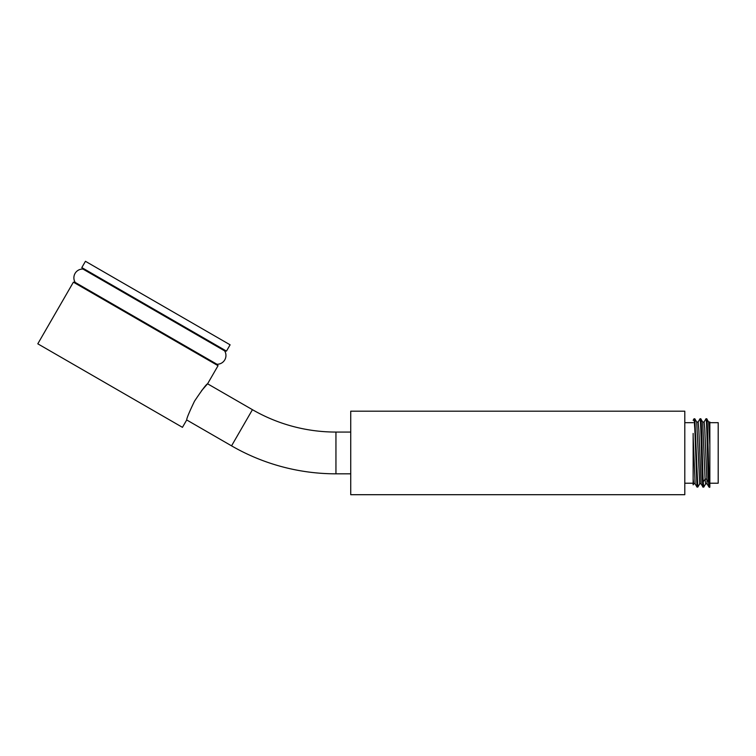 <?xml version="1.0" encoding="UTF-8"?>
<svg xmlns="http://www.w3.org/2000/svg" width="756" height="756" viewBox="0 0 756 756"><rect width="100%" height="100%" fill="white"/><g stroke="black" fill="none" stroke-linecap="round" stroke-linejoin="round"><path stroke-width="1.13" d="M684.794 494.698L684.794 411.188L350.727 411.188L350.727 494.698L684.794 494.698M350.727 473.823L335.947 473.823A208.788 208.788 0 0 1 231.553 445.851L186.713 419.958L182.451 427.338L37.8 343.819L73.389 282.177L218.049 365.687L207.588 383.802L201.54 390.71M350.727 432.063L335.947 432.063A167.029 167.029 0 0 1 252.438 409.686L207.588 383.802C206.397 384.124 202.022 389.926 194.481 401.219C189.161 412.341 186.571 418.588 186.713 419.958M75.184 282.413A8.77 8.77 0 0 1 82.933 269.051L224.636 350.869A8.77 8.77 0 0 1 216.944 364.25L75.184 282.413A8.77 8.77 0 0 1 73.389 282.177M216.944 364.25A8.77 8.77 0 0 0 218.049 365.687M81.809 267.586L226.469 351.105L230.098 344.812L85.447 261.302L81.809 267.586L82.933 269.051M693.148 422.67L684.794 422.67M693.148 483.216L684.794 483.216M693.743 483.812L693.139 484.851L693.148 433.443M707.058 483.831L704.734 428.18L704.12 422.018L702.636 422.018M699.962 418.852L700.028 418.786C701.029 416.821 702.012 489.293 703.004 487.1L701.095 483.821L698.894 430.807L698.166 422.018L696.673 422.018M697.864 486.987L696.994 487.062L695.133 483.831L693.148 436.24M707.115 483.868L705.622 483.868L705.083 479.143L702.693 422.065L700.774 418.786L700.028 418.786M699.706 483.821L696.72 422.065L694.84 418.824L697.788 487.1M693.743 483.821L693.148 478.973M705.934 418.852L705.991 418.786C706.813 416.991 707.625 465.876 708.438 481.884L706.577 479.143L705.083 479.143L703.222 481.884C702.4 465.876 701.587 416.991 700.774 418.786M696.994 487.062L694.792 428.501L694.055 418.786L693.148 420.327M703.845 486.949L703.004 487.1M708.438 481.884L708.93 487.062L709.846 486.788C708.807 495.076 707.777 416.868 706.737 418.786L705.991 418.786M709.846 423.029L709.846 486.788L709.846 445.095L708.646 422.046M703.751 487.1L703.222 481.884M709.846 483.216L718.2 483.216L718.2 422.67L709.846 422.67M694.055 418.786L694.858 418.833M335.947 473.823L335.947 432.063M231.553 445.851L252.438 409.686M224.636 350.869L226.469 351.105M701.143 483.812L699.65 483.812M695.18 483.821L693.687 483.821M705.943 418.824L704.082 422.056M698.109 422.065L699.98 418.833M708.637 422.075L706.775 418.862M705.669 483.793L703.808 487.015M707.058 483.793L708.93 487.015M709.846 422.018L708.599 422.018M697.826 487.053L699.706 483.802"/></g></svg>
